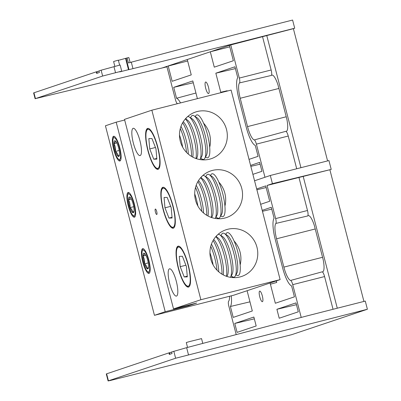 <?xml version="1.0" encoding="UTF-8"?>
<svg xmlns="http://www.w3.org/2000/svg" width="401" height="401" viewBox="0 0 401 401"><rect width="100%" height="100%" fill="white"/><g stroke="black" fill="none" stroke-linecap="round" stroke-linejoin="round"><path stroke-width="0.6" d="M208.505 87.323A5.95 1.474 -104.2 0 0 205.643 82.025A5.95 1.474 -104.2 0 0 205.698 88.265A5.95 1.474 -104.2 0 0 208.565 93.558A5.95 1.474 -104.2 0 0 208.505 87.323M301.216 317.432L292.735 284.645A4.717 1.168 -104.2 0 0 290.615 280.444A14.972 3.714 75.8 0 1 283.878 267.116L276.555 238.795A14.972 3.714 75.8 0 1 275.868 223.432A4.717 1.168 -104.2 0 0 275.652 218.59L267.081 185.442L331.221 169.402L328.94 160.565L270.314 175.478L254.56 180.771L264.971 177.272L256.394 144.129A4.717 1.168 -104.2 0 0 254.274 139.929A14.972 3.714 75.8 0 1 247.537 126.596L240.214 98.275A14.972 3.714 75.8 0 1 239.527 82.912A4.717 1.168 -104.2 0 0 239.312 78.075L230.74 44.927L210.304 51.794L214.274 67.152L233.362 60.736L229.392 45.383M254.274 139.929L285.848 131.317A14.386 3.569 -104.2 0 0 286.319 131.312A14.386 3.569 -104.2 0 0 286.84 119.172L278.008 85.017A14.386 3.569 -104.2 0 0 271.923 75.102A14.386 3.569 -104.2 0 0 271.397 75.428L239.527 82.912M191.247 74.887L187.277 59.528L168.189 65.939L172.164 81.298L191.247 74.887M197.392 98.641L192.811 80.932L173.728 87.343L193.282 82.751M187.658 60.997L166.841 66.396L175.412 99.538A4.717 1.168 -104.2 0 0 177.432 103.704M173.728 87.343L176.545 98.255A20.707 5.138 75.8 0 1 180.525 102.917M195.939 93.022L176.545 98.255M250.836 166.365L260.114 164.184M227.247 91.067L227.166 90.751L227.247 91.067M220.876 92.686L215.838 73.198L235.397 68.601M252.896 174.345L261.953 171.302L259.647 162.37L250.585 165.412M249.021 159.367L258.084 156.325L255.262 145.413A20.707 5.138 75.8 0 1 246.189 127.052L238.861 98.731A20.707 5.138 75.8 0 1 237.748 77.694L234.926 66.787L215.838 73.198M229.768 46.847L210.304 51.794L187.277 59.528M166.946 66.812L35.448 98.616L102.641 76.045L101.132 70.2L120.13 65.002L121.714 71.137L102.641 76.045M130.109 62.421L128.856 57.569L127.112 57.924L128.41 62.942L233.973 34.962L292.6 20.05L294.71 28.22L236.084 43.133L128.515 69.739M327.587 160.911L293.382 28.666L294.71 28.22M293.382 28.666L230.74 44.927L236.084 43.133M239.312 78.075L271.151 69.985L262.58 36.842M271.151 69.985A5.308 1.318 75.8 0 1 271.397 75.428M285.848 131.317A5.308 1.318 75.8 0 1 288.234 136.039L256.394 144.129M296.7 168.766L288.234 136.039M266.735 35.443L300.935 167.688M127.112 57.924L126.059 58.245L128.987 69.568L120.355 71.729L121.714 71.137M119.784 71.919L120.355 71.729M33.94 92.776L35.448 98.616L35.123 98.756L33.609 92.907L96.25 71.844L97.343 71.589L96.651 73.403L99.358 72.491L98.952 70.932L101.132 70.2M96.651 73.403L96.25 71.844M131.272 62.065L132.911 68.396M126.059 58.245L118.385 60.34M114.866 66.396L113.603 61.513L118.335 60.15L119.628 65.137M125.583 58.411L128.51 69.734L125.588 58.411M98.977 71.037L97.343 71.589M262.334 295.958A5.459 1.353 -104.2 0 0 259.708 291.101A5.459 1.353 -104.2 0 0 259.763 296.82A5.459 1.353 -104.2 0 0 262.389 301.682A5.459 1.353 -104.2 0 0 262.334 295.958M256.67 188.941L265.733 185.899L269.703 201.257L260.645 204.299M256.896 189.803L266.154 187.538M267.081 185.442L272.424 183.648L331.221 169.402M270.314 175.478L272.424 183.648M303.151 176.245L337.276 308.209M329.898 169.849L363.928 301.427M275.652 218.59L307.492 210.5L298.996 177.643M307.492 210.5A5.308 1.318 75.8 0 1 307.737 215.949L275.868 223.432M290.615 280.444L322.188 271.833A14.386 3.569 -104.2 0 0 322.66 271.828A14.386 3.569 -104.2 0 0 323.181 259.693L314.344 225.537A14.386 3.569 -104.2 0 0 308.264 215.618A14.386 3.569 -104.2 0 0 307.737 215.949M322.188 271.833A5.308 1.318 75.8 0 1 324.574 276.56L292.735 284.645M333.041 309.286L324.574 276.56M249.938 301.833L230.4 306.489L233.222 317.397L252.309 310.986L247.101 290.715M234.785 323.447L237.096 332.374L256.184 325.963L253.873 317.036L234.785 323.447L254.344 318.85M276.901 309.296L295.988 302.885L298.294 311.818L279.211 318.229L276.901 309.296L296.454 304.705M276.284 280.916L276.745 282.464L276.339 280.895M276.745 282.464L270.409 284.194L275.337 303.251L294.424 296.84L291.602 285.928A20.707 5.138 75.8 0 1 282.53 267.567L275.201 239.247A20.707 5.138 75.8 0 1 274.089 218.214L271.266 207.302L262.209 210.345M262.454 211.302L271.738 209.116M229.547 296.274A14.972 3.714 75.8 0 1 228.62 301.271A4.717 1.168 -104.2 0 0 228.836 306.113L236.199 334.589M270.409 284.194L270.063 283.001M231.242 295.843A20.707 5.138 75.8 0 1 230.4 306.489M367.391 309.251L291.783 334.65L110.305 380.509L108.105 380.95L106.29 373.943L168.931 352.875L170.024 352.619L169.332 354.434L172.039 353.527L171.633 351.968L186.635 347.667L306.65 315.998L365.276 301.086L367.391 309.251L175.623 358.238L173.813 351.236M187.548 347.426L186.285 342.549L189.207 341.677L201.538 338.604L202.781 343.406M106.621 373.807L108.43 380.815L175.623 358.238M108.43 380.815L108.105 380.95M169.332 354.434L168.931 352.875M171.658 352.068L170.024 352.619M155.393 212.004A2.812 0.697 -104.2 0 0 156.39 214.314A2.812 0.697 -104.2 0 0 157.017 213.818A2.812 0.697 -104.2 0 0 156.721 211.558A2.812 0.697 -104.2 0 0 155.929 209.528A2.812 0.697 -104.2 0 0 155.137 209.412A2.812 0.697 -104.2 0 0 155.393 212.004M169.678 283.567A14.065 3.489 -104.2 0 0 176.45 296.088A14.065 3.489 -104.2 0 0 176.31 281.337A14.065 3.489 -104.2 0 0 169.533 268.82A14.065 3.489 -104.2 0 0 169.678 283.567M133.338 143.052A14.065 3.489 -104.2 0 0 140.109 155.568A14.065 3.489 -104.2 0 0 139.969 140.821A14.065 3.489 -104.2 0 0 133.192 128.3A14.065 3.489 -104.2 0 0 133.338 143.052M142.811 262.048A12.747 3.163 -104.2 0 0 148.951 273.392A12.747 3.163 -104.2 0 0 148.821 260.028A12.747 3.163 -104.2 0 0 142.681 248.68A12.747 3.163 -104.2 0 0 142.811 262.048M128.275 205.838A12.747 3.163 -104.2 0 0 134.415 217.187A12.747 3.163 -104.2 0 0 134.285 203.823A12.747 3.163 -104.2 0 0 128.145 192.475A12.747 3.163 -104.2 0 0 128.275 205.838M113.739 149.633A12.747 3.163 -104.2 0 0 119.879 160.981A12.747 3.163 -104.2 0 0 119.749 147.613A12.747 3.163 -104.2 0 0 113.608 136.27A12.747 3.163 -104.2 0 0 113.739 149.633M178.325 268.289A21.098 5.233 -104.2 0 0 188.49 287.071A21.098 5.233 -104.2 0 0 188.275 264.946A21.098 5.233 -104.2 0 0 178.114 246.164A21.098 5.233 -104.2 0 0 178.325 268.289M163.102 209.412A21.098 5.233 -104.2 0 0 173.262 228.194A21.098 5.233 -104.2 0 0 173.047 206.074A21.098 5.233 -104.2 0 0 162.886 187.292A21.098 5.233 -104.2 0 0 163.102 209.412M147.874 150.54A21.098 5.233 -104.2 0 0 158.034 169.317A21.098 5.233 -104.2 0 0 157.824 147.197A21.098 5.233 -104.2 0 0 147.658 128.415A21.098 5.233 -104.2 0 0 147.874 150.54M221.031 235.462A24.616 23.844 71.4 0 0 220.675 235.372M240.019 276.941A24.616 23.844 71.4 0 0 241.698 276.444A24.616 23.844 71.4 0 0 256.73 246.379A24.616 23.844 71.4 0 0 227.693 229.287A24.616 23.844 71.4 0 0 226.019 229.778A24.616 23.844 71.4 0 0 210.986 259.843A24.616 23.844 71.4 0 0 240.019 276.941M231.893 277.527A24.616 23.844 71.4 0 0 232.595 276.84M224.796 218.064A24.616 23.844 71.4 0 0 226.47 217.573A24.616 23.844 71.4 0 0 241.502 187.503A24.616 23.844 71.4 0 0 212.47 170.41A24.616 23.844 71.4 0 0 210.791 170.901A24.616 23.844 71.4 0 0 195.758 200.971A24.616 23.844 71.4 0 0 224.796 218.064M216.67 218.65A24.616 23.844 71.4 0 0 217.372 217.964M205.803 176.585A24.616 23.844 71.4 0 0 205.447 176.5M190.575 117.714A24.616 23.844 71.4 0 0 190.219 117.623M209.568 159.187A24.616 23.844 71.4 0 0 211.242 158.696A24.616 23.844 71.4 0 0 226.279 128.631A24.616 23.844 71.4 0 0 197.242 111.533A24.616 23.844 71.4 0 0 195.568 112.024A24.616 23.844 71.4 0 0 180.53 142.094A24.616 23.844 71.4 0 0 209.568 159.187M201.442 159.773A24.616 23.844 71.4 0 0 202.144 159.092M173.523 308.91L200.871 299.727L280.124 279.622L233.698 295.216L154.45 315.321L165.217 311.702L188.36 305.833L196.665 303.041L173.523 308.91L124.505 119.378L151.854 110.19L200.871 299.727M154.45 315.321L105.433 125.784L116.2 122.17L165.217 311.702M188.194 305.191L188.36 305.833M116.2 122.17L124.671 120.019M151.854 110.19L231.106 90.09L280.124 279.622M190.064 276.299A20.145 4.997 -104.2 0 0 184.335 254.204A20.145 4.997 -104.2 0 0 177.272 248.059A20.145 4.997 -104.2 0 0 176.535 256.936A20.145 4.997 -104.2 0 0 186.846 285.808A20.145 4.997 -104.2 0 0 190.064 276.299M213.121 264.936A20.145 4.997 -104.2 0 0 209.934 252.765M217.006 270.189A22.677 5.624 -104.2 0 0 210.751 246.309M218.751 271.838A20.145 4.997 -104.2 0 0 218.595 269.066A20.145 4.997 -104.2 0 0 211.432 244.124M221.999 274.184A22.677 5.624 -104.2 0 0 221.823 269.678A22.677 5.624 -104.2 0 0 213.101 240.5M223.222 274.88A20.145 4.997 -104.2 0 0 223.352 267.858A20.145 4.997 -104.2 0 0 213.698 239.507M226.45 276.294A22.677 5.624 -104.2 0 0 226.58 268.475A22.677 5.624 -104.2 0 0 215.808 236.65M226.866 276.439L227.367 275.527A20.145 4.997 -104.2 0 0 228.104 266.65A20.145 4.997 -104.2 0 0 217.793 237.783L215.888 236.56M230.46 277.332A22.677 5.624 -104.2 0 0 230.505 277.256A22.677 5.624 -104.2 0 0 231.332 267.267A22.677 5.624 -104.2 0 0 219.723 234.765A22.677 5.624 -104.2 0 0 217.994 234.435M216.981 235.392A22.677 5.624 -104.2 0 0 216.931 235.472L216.219 236.77M230.505 277.256L232.124 274.324A20.145 4.997 -104.2 0 0 232.861 265.447A20.145 4.997 -104.2 0 0 222.55 236.575L219.723 234.765M231.217 275.963L232.465 276.76A22.677 5.624 -104.2 0 0 235.257 276.053A22.677 5.624 -104.2 0 0 236.089 266.058A22.677 5.624 -104.2 0 0 224.48 233.557A22.677 5.624 -104.2 0 0 221.688 234.269L220.971 235.567M235.257 276.053L236.876 273.116A20.145 4.997 -104.2 0 0 237.618 264.239A20.145 4.997 -104.2 0 0 227.302 235.367L224.48 233.557M235.973 274.755L236.595 275.151A22.11 5.484 -104.2 0 0 240.129 264.72A22.11 5.484 -104.2 0 0 233.833 240.46A22.11 5.484 -104.2 0 0 226.084 233.713L225.728 234.359M182.4 256.284L179.287 256.354L180.189 266.685L184.204 276.956L187.312 276.885L186.41 266.55L182.4 256.284M187.252 276.179L184.204 276.956M185.899 265.236L180.189 266.685M148.159 262.299A8.12 2.015 -104.2 0 0 147.092 258.234A8.12 2.015 -104.2 0 0 144.891 253.763A8.12 2.015 -104.2 0 0 144.3 253.252A8.12 2.015 -104.2 0 0 143.027 256.054A8.12 2.015 -104.2 0 0 144.54 263.838A8.12 2.015 -104.2 0 0 147.332 268.825A8.12 2.015 -104.2 0 0 148.47 267.873A8.12 2.015 -104.2 0 0 148.606 266.023A8.12 2.015 -104.2 0 0 148.159 262.299M143.718 250.249A11.253 2.792 75.8 0 1 149.067 262.785A11.253 2.792 75.8 0 1 147.914 271.828A11.253 2.792 75.8 0 1 147.403 271.442A11.253 2.792 75.8 0 1 143.112 261.723A11.253 2.792 75.8 0 1 142.25 251.136A11.253 2.792 75.8 0 1 143.718 250.249M145.092 254.008L144.3 253.252C144.651 253.988 144.225 254.921 143.027 256.054C144.305 258.445 144.811 261.041 144.54 263.838C146.245 265.302 147.172 266.961 147.332 268.825L148.565 267.251M145.894 255.327L143.027 256.054M148.27 262.891L144.54 263.838M159.613 158.55A20.145 4.997 -104.2 0 0 153.879 136.455A20.145 4.997 -104.2 0 0 146.821 130.31A20.145 4.997 -104.2 0 0 146.084 139.182A20.145 4.997 -104.2 0 0 156.395 168.054A20.145 4.997 -104.2 0 0 159.613 158.55M182.671 147.187A20.145 4.997 -104.2 0 0 179.483 135.017M186.55 152.44A22.677 5.624 -104.2 0 0 180.295 128.561M188.3 154.084A20.145 4.997 -104.2 0 0 188.144 151.312A20.145 4.997 -104.2 0 0 180.981 126.375M191.548 156.435A22.677 5.624 -104.2 0 0 191.372 151.929A22.677 5.624 -104.2 0 0 182.65 122.751M192.771 157.127A20.145 4.997 -104.2 0 0 192.901 150.109A20.145 4.997 -104.2 0 0 183.247 121.754M195.999 158.545A22.677 5.624 -104.2 0 0 196.124 150.721A22.677 5.624 -104.2 0 0 185.357 118.902M196.415 158.686L196.916 157.778A20.145 4.997 -104.2 0 0 197.653 148.901A20.145 4.997 -104.2 0 0 187.342 120.029L185.437 118.811M200.009 159.578A22.677 5.624 -104.2 0 0 200.049 159.508A22.677 5.624 -104.2 0 0 200.881 149.518A22.677 5.624 -104.2 0 0 189.272 117.017A22.677 5.624 -104.2 0 0 187.543 116.681M186.53 117.638A22.677 5.624 -104.2 0 0 186.48 117.724L185.763 119.022M200.049 159.508L201.668 156.57A20.145 4.997 -104.2 0 0 202.41 147.693A20.145 4.997 -104.2 0 0 192.094 118.826L189.272 117.017M200.766 158.21L202.014 159.012A22.677 5.624 -104.2 0 0 204.806 158.3A22.677 5.624 -104.2 0 0 205.638 148.31A22.677 5.624 -104.2 0 0 194.029 115.809A22.677 5.624 -104.2 0 0 191.237 116.516L190.52 117.814M204.806 158.3L206.425 155.367A20.145 4.997 -104.2 0 0 207.162 146.49A20.145 4.997 -104.2 0 0 196.851 117.618L194.029 115.809M205.523 157.002L206.144 157.403A22.11 5.484 -104.2 0 0 209.673 146.966A22.11 5.484 -104.2 0 0 203.382 122.711A22.11 5.484 -104.2 0 0 195.633 115.964L195.277 116.611M151.944 138.53L148.836 138.601L149.738 148.936L153.748 159.202L156.861 159.132L155.959 148.796L151.944 138.53M156.801 158.43L153.748 159.202M155.448 147.488L149.738 148.936M174.841 217.427A20.145 4.997 -104.2 0 0 169.107 195.332A20.145 4.997 -104.2 0 0 162.049 189.182A20.145 4.997 -104.2 0 0 161.307 198.059A20.145 4.997 -104.2 0 0 171.623 226.931A20.145 4.997 -104.2 0 0 174.841 217.427M197.893 206.059A20.145 4.997 -104.2 0 0 194.711 193.889M201.778 211.317A22.677 5.624 -104.2 0 0 195.523 187.432M203.523 212.961A20.145 4.997 -104.2 0 0 203.372 210.189A20.145 4.997 -104.2 0 0 196.204 185.247M206.771 215.312A22.677 5.624 -104.2 0 0 206.6 210.806A22.677 5.624 -104.2 0 0 197.878 181.623M207.999 216.004A20.145 4.997 -104.2 0 0 208.124 208.981A20.145 4.997 -104.2 0 0 198.47 180.63M211.227 217.417A22.677 5.624 -104.2 0 0 211.352 209.598A22.677 5.624 -104.2 0 0 200.585 177.773M211.638 217.563L212.139 216.655A20.145 4.997 -104.2 0 0 212.881 207.778A20.145 4.997 -104.2 0 0 202.565 178.906L200.66 177.683M215.237 218.455A22.677 5.624 -104.2 0 0 215.277 218.385A22.677 5.624 -104.2 0 0 216.109 208.39A22.677 5.624 -104.2 0 0 204.5 175.889A22.677 5.624 -104.2 0 0 202.771 175.558M201.753 176.515A22.677 5.624 -104.2 0 0 201.708 176.6L200.991 177.894M215.277 218.385L216.896 215.447A20.145 4.997 -104.2 0 0 217.633 206.57A20.145 4.997 -104.2 0 0 207.322 177.698L204.5 175.889M215.994 217.086L217.242 217.883A22.677 5.624 -104.2 0 0 220.034 217.177A22.677 5.624 -104.2 0 0 220.861 207.187A22.677 5.624 -104.2 0 0 209.252 174.686A22.677 5.624 -104.2 0 0 206.46 175.392L205.748 176.691M220.034 217.177L221.653 214.239A20.145 4.997 -104.2 0 0 222.39 205.367A20.145 4.997 -104.2 0 0 212.079 176.495L209.252 174.686M220.745 215.878L221.367 216.274A22.11 5.484 -104.2 0 0 224.901 205.843A22.11 5.484 -104.2 0 0 218.605 181.588A22.11 5.484 -104.2 0 0 210.856 174.841L210.5 175.483M167.172 197.407L164.059 197.477L164.961 207.813L168.976 218.079L172.089 218.009L171.187 207.673L167.172 197.407M172.024 217.302L168.976 218.079M170.671 206.365L164.961 207.813M119.092 149.884A8.12 2.015 -104.2 0 0 118.019 145.824A8.12 2.015 -104.2 0 0 115.819 141.347A8.12 2.015 -104.2 0 0 115.227 140.836A8.12 2.015 -104.2 0 0 113.954 143.638A8.12 2.015 -104.2 0 0 115.468 151.428A8.12 2.015 -104.2 0 0 118.26 156.41A8.12 2.015 -104.2 0 0 119.398 155.458A8.12 2.015 -104.2 0 0 119.533 153.608A8.12 2.015 -104.2 0 0 119.092 149.884M114.646 137.834A11.253 2.792 75.8 0 1 119.994 150.37A11.253 2.792 75.8 0 1 118.841 159.413A11.253 2.792 75.8 0 1 118.33 159.027A11.253 2.792 75.8 0 1 114.039 149.312A11.253 2.792 75.8 0 1 113.177 138.721A11.253 2.792 75.8 0 1 114.646 137.834M116.019 141.598L115.227 140.836C115.578 141.573 115.152 142.505 113.954 143.638C115.232 146.029 115.739 148.626 115.468 151.428C117.172 152.886 118.1 154.545 118.26 156.41L119.493 154.841M116.821 142.911L113.954 143.638M119.197 150.48L115.468 151.428M133.623 206.089A8.12 2.015 -104.2 0 0 132.556 202.029A8.12 2.015 -104.2 0 0 130.355 197.558A8.12 2.015 -104.2 0 0 129.764 197.046A8.12 2.015 -104.2 0 0 128.49 199.848A8.12 2.015 -104.2 0 0 130.004 207.633A8.12 2.015 -104.2 0 0 132.796 212.615A8.12 2.015 -104.2 0 0 133.934 211.668A8.12 2.015 -104.2 0 0 134.069 209.813A8.12 2.015 -104.2 0 0 133.623 206.089M129.182 194.044A11.253 2.792 75.8 0 1 134.53 206.575A11.253 2.792 75.8 0 1 133.378 215.618A11.253 2.792 75.8 0 1 132.866 215.232A11.253 2.792 75.8 0 1 128.576 205.518A11.253 2.792 75.8 0 1 127.713 194.931A11.253 2.792 75.8 0 1 129.182 194.044M130.556 197.803L129.764 197.046C130.114 197.778 129.688 198.716 128.49 199.848C129.769 202.239 130.275 204.831 130.004 207.633C131.708 209.091 132.636 210.756 132.796 212.615L134.029 211.046M131.358 199.122L128.49 199.848M133.733 206.685L130.004 207.633M278.895 88.451L240.214 98.275M286.219 116.771L247.537 126.596M220.766 92.255L227.166 90.751M113.959 66.631L115.518 72.656M161.498 68.19L166.841 66.396M313.828 173.628L315.156 173.187M315.236 228.966L276.555 238.795M322.559 257.292L283.878 267.116M186.635 347.667L188.475 354.765M240.149 264.991A26.376 26.376 0 0 0 234.054 240.951M177.272 248.059L178.34 246.129M186.846 285.808L188.701 286.996M147.403 271.442L149.277 273.221M142.25 251.136L143.052 248.675M209.698 147.237A26.376 26.376 0 0 0 203.603 123.202M146.821 130.31L147.884 128.38M156.395 168.054L158.25 169.242M224.926 206.114A26.376 26.376 0 0 0 218.826 182.079M162.049 189.182L163.112 187.252M171.623 226.931L173.478 228.119M118.33 159.027L120.21 160.811M113.177 138.721L113.979 136.26M132.866 215.232L134.746 217.016M127.713 194.931L128.515 192.465"/></g></svg>
